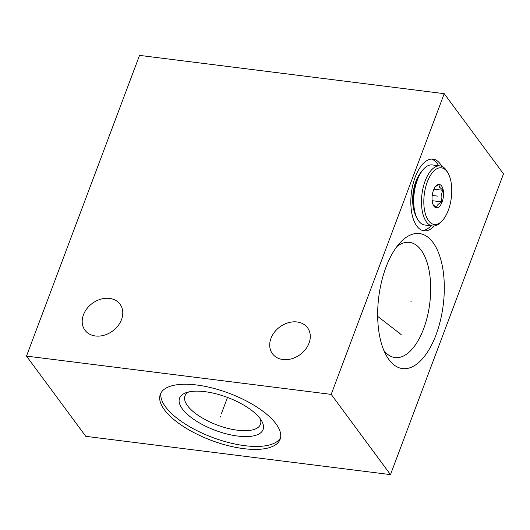 <?xml version="1.0" encoding="UTF-8"?>
<svg xmlns="http://www.w3.org/2000/svg" width="530" height="530" viewBox="0 0 530 530"><rect width="100%" height="100%" fill="white"/><g stroke="black" fill="none" stroke-linecap="round" stroke-linejoin="round"><path stroke-width="0.79" d="M444.226 93.671L139.529 55.385L26.5 356.1L85.774 436.329L390.471 474.615L503.5 173.9L444.226 93.671L331.197 394.38L390.471 474.615M26.5 356.1L331.197 394.38M164.419 409.816A63.978 25.175 20.6 0 1 160.318 394.32A63.978 25.175 20.6 0 1 212.596 388.066A63.978 25.175 20.6 0 1 275.991 423.834A63.978 25.175 20.6 0 1 280.092 439.337A63.978 25.175 20.6 0 1 227.814 445.584A63.978 25.175 20.6 0 1 164.419 409.816M83.455 314.807A21.829 17.152 -36.5 0 0 84.932 330.163A21.829 17.152 -36.5 0 0 104.218 335.205A21.829 17.152 -36.5 0 0 121.516 319.59A21.829 17.152 -36.5 0 0 120.038 304.227A21.829 17.152 -36.5 0 0 100.753 299.185A21.829 17.152 -36.5 0 0 83.455 314.807M270.962 338.365A21.829 17.152 -36.5 0 0 272.44 353.729A21.829 17.152 -36.5 0 0 291.725 358.764A21.829 17.152 -36.5 0 0 309.023 343.149A21.829 17.152 -36.5 0 0 307.546 327.785A21.829 17.152 -36.5 0 0 288.26 322.75A21.829 17.152 -36.5 0 0 270.962 338.365M434.262 225.979A36.126 17.238 -82.8 0 1 424.007 230.815A36.126 17.238 -82.8 0 1 416.825 226.058A36.126 17.238 -82.8 0 1 412.903 184.632A36.126 17.238 -82.8 0 1 433.017 159.126A36.126 17.238 -82.8 0 1 440.198 163.876A36.126 17.238 -82.8 0 1 441.748 166.347M388.974 359.645A68.059 32.476 -82.8 0 1 386.363 355.584A68.059 32.476 -82.8 0 1 400.614 242.17A68.059 32.476 -82.8 0 1 432.997 242.508A68.059 32.476 -82.8 0 1 435.998 334.933A68.059 32.476 -82.8 0 1 388.974 359.645M431.5 159.073A36.126 17.238 -82.8 0 1 437.197 163.505A36.126 17.238 97.2 0 1 438.621 165.731M422.523 230.484A36.126 17.238 97.2 0 0 431.075 225.793M414.619 212.576A26.288 12.541 -82.8 0 1 419.402 174.469M396.943 246.51A58.061 27.706 -82.8 0 1 409.505 242.369A58.061 27.706 -82.8 0 1 421.045 250.014A58.061 27.706 97.2 0 1 427.352 316.595A58.061 27.706 97.2 0 1 395.029 357.584A58.061 27.706 97.2 0 1 383.886 350.469M260.203 418.733A40.32 15.867 -159.4 0 1 260.449 424.351A40.32 15.867 -159.4 0 1 227.502 428.293A40.32 15.867 -159.4 0 1 187.554 405.748A40.32 15.867 20.6 0 1 184.963 395.976A40.32 15.867 20.6 0 1 188.852 391.908M182.413 408.975A44.619 17.556 -159.4 0 0 235.684 435.779A44.619 17.556 -159.4 0 0 261.707 421.019A44.619 17.556 -159.4 0 0 260.223 418.753A44.619 17.556 20.6 0 0 225.329 396.639A44.619 17.556 20.6 0 0 186.215 392.644A44.619 17.556 20.6 0 0 182.413 408.975M160.994 392.882A63.978 25.175 20.6 0 0 165.532 406.854A63.978 25.175 -159.4 0 0 227.032 442.126A63.978 25.175 -159.4 0 0 280.529 437.813M447.028 171.568A28.547 13.621 -82.8 0 1 448.122 173.27A28.547 13.621 -82.8 0 1 442.139 220.844A28.547 13.621 -82.8 0 1 428.558 220.699A28.547 13.621 -82.8 0 1 427.299 181.936A28.547 13.621 -82.8 0 1 447.028 171.568M433.984 206.263A11.773 5.618 97.2 0 0 442.119 201.99A11.773 5.618 97.2 0 0 441.603 186.003A11.773 5.618 97.2 0 0 435.998 185.944A11.773 5.618 97.2 0 0 433.533 205.56A11.773 5.618 97.2 0 0 433.984 206.263M442.139 220.844L440.907 222.143A30.27 14.443 -82.8 0 1 432.52 225.979A30.27 14.443 -82.8 0 1 426.504 221.99A30.27 14.443 -82.8 0 1 423.218 187.282A30.27 14.443 -82.8 0 1 440.066 165.916A30.27 14.443 -82.8 0 1 446.081 169.898A30.27 14.443 -82.8 0 1 447.24 171.707L448.122 173.27M432.52 225.979L424.735 224.998A30.27 14.443 -82.8 0 1 418.72 221.017A30.27 14.443 -82.8 0 1 417.56 219.208A30.27 14.443 -82.8 0 1 423.901 168.772A30.27 14.443 -82.8 0 1 432.281 164.936L440.066 165.916M417.56 219.208L416.686 217.644A28.547 13.621 -82.8 0 1 422.662 170.07L423.901 168.772M433.07 204.646L436.581 207.72C436.554 205.56 438.356 203.633 441.993 201.93L432.149 200.691M435.415 186.626L438.827 184.519L439.608 187.256L443.12 190.33C440.914 193.967 440.536 197.829 441.993 201.93M443.12 190.33L433.924 189.17M410.531 301.02L411.439 301.133M398.567 332.847L399.474 332.959M401.177 334.576L377.678 316.364M220.374 416.381L220.036 417.276L220.374 416.381M221.315 413.864L227.496 397.434M432.222 195.431L437.793 196.133"/></g></svg>
